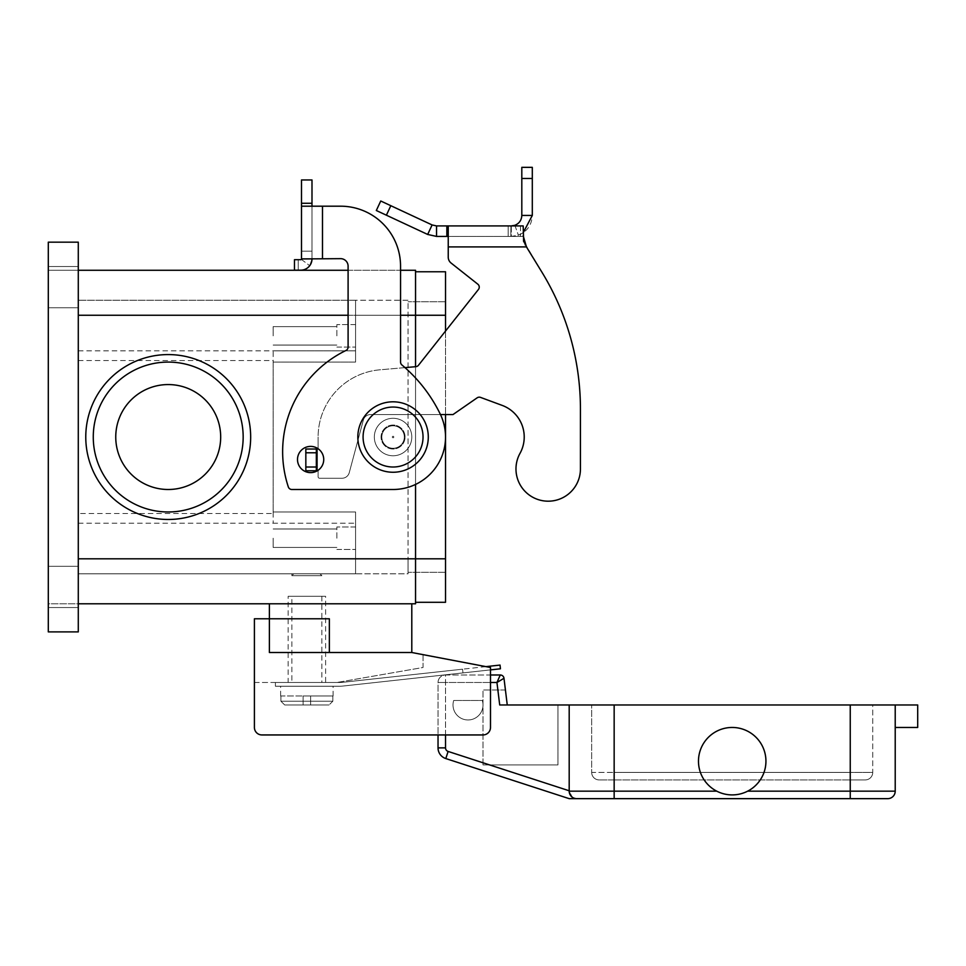 <?xml version="1.0" encoding="UTF-8"?>
<svg xmlns="http://www.w3.org/2000/svg" width="966" height="966" viewBox="0 0 966 966"><rect width="100%" height="100%" fill="white"/><g stroke="black" fill="none" stroke-linecap="round" stroke-linejoin="round"><path stroke-width="0.72" stroke-dasharray="4.83 3.62" d="M524.828 243.275L541.781 271.953A262.317 262.317 0 0 1 580.433 409.004L580.433 468.957A32.228 32.228 0 0 1 532.604 497.164A32.228 32.228 0 0 1 520.01 453.356A32.228 32.228 0 0 0 532.604 497.164A32.228 32.228 0 0 0 580.433 468.957L580.433 409.004A262.317 262.317 0 0 0 541.781 271.953L523.186 241.319L523.186 225.923L448.236 225.923L448.236 236.416L523.186 236.416L448.236 236.416L448.236 257.161A7.499 7.499 0 0 0 451.074 263.03L477.832 284.197A3.743 3.743 0 0 1 478.448 289.462L418.483 365.257A3.743 3.743 0 0 1 415.875 366.669L379.686 369.833A67.451 67.451 0 0 0 318.116 437.03L318.116 449.021L305.836 449.021L318.116 449.021L318.116 437.03A67.451 67.451 0 0 1 379.686 369.833L415.875 366.669A3.743 3.743 0 0 0 418.483 365.257L478.448 289.462A3.743 3.743 0 0 0 477.832 284.197L451.074 263.03A7.499 7.499 0 0 1 448.236 257.161L448.236 225.923L448.236 236.416L436.535 236.416L436.535 225.923L448.236 225.923M462.038 225.923L486.598 225.923L462.038 226.056M475.501 225.923L452.595 225.923L475.501 226.056M480.187 226.056L482.058 226.056L480.187 226.056M497.695 225.923L471.758 225.923L497.695 226.056M443.648 225.923L499.869 225.923L443.648 226.056M448.514 226.056L484.509 226.056L448.514 225.923M484.509 226.056L486.381 225.923L484.509 226.056M481.889 225.923L490.148 225.923L481.889 226.056M490.148 225.923L489.05 225.923L490.148 225.923M454.467 226.056L452.595 226.056L454.467 226.056M523.186 241.319L523.186 225.923L508.188 225.923L511.316 225.923L511.316 236.416L518.404 235.185C527.182 231.526 531.807 224.945 532.302 215.43L521.809 215.43C521.568 220.188 519.249 223.472 514.854 225.307L508.188 225.923L508.188 236.416L523.186 236.416L523.186 241.319L523.186 236.416L508.188 236.416L511.316 236.416L508.188 236.416L508.188 225.923L508.188 236.416L508.188 225.923L510.869 225.923L510.869 236.416L510.869 225.923L520.505 225.923L520.505 236.416L520.505 225.923L523.186 225.923L523.186 241.319L526.446 246.91L448.236 246.91L448.236 236.416M436.535 225.923L432.104 224.945L427.672 234.448L436.535 236.416M317.379 470.756L318.116 470.756L318.116 476.757L318.116 470.756L305.836 470.756L317.077 470.756L305.836 470.756L305.836 449.021L316.329 449.021L316.329 470.756L316.329 449.021L318.116 449.021L318.116 437.03L318.116 448.755M502.175 405.394A33.725 33.725 0 0 1 520.01 453.356A33.725 33.725 0 0 0 502.175 405.394L480.549 397.4A3.743 3.743 0 0 0 477.119 397.847A3.743 3.743 0 0 1 480.549 397.4A3.743 3.743 0 0 0 477.119 397.847L453.018 414.547L477.119 397.847L453.018 414.547L370.582 414.547A7.499 7.499 0 0 0 363.337 420.101A7.499 7.499 0 0 1 370.582 414.547L440.46 414.547M349.245 472.7L363.337 420.101L349.245 472.7A7.499 7.499 0 0 1 342 478.255A7.499 7.499 0 0 0 349.245 472.7L363.337 420.101A7.499 7.499 0 0 1 370.582 414.547A7.499 7.499 0 0 0 363.337 420.101L349.245 472.7A7.499 7.499 0 0 1 342 478.255L319.613 478.255L342 478.255A7.499 7.499 0 0 0 349.245 472.7M318.116 476.757A1.497 1.497 0 0 0 319.613 478.255A1.497 1.497 0 0 1 318.116 476.757A1.497 1.497 0 0 0 319.613 478.255L342 478.255L319.613 478.255A1.497 1.497 0 0 1 318.116 476.757L318.116 470.756L318.116 476.757M521.809 215.43L521.809 167.347L532.302 167.347L532.302 215.43M305.836 452.776L305.836 470.756L305.836 452.776L316.329 452.776L316.329 470.756M316.329 449.021L316.329 452.776M427.672 234.448L376.317 210.503L380.749 201L432.104 224.945M523.186 232.746L518.404 235.185L511.316 236.416L511.316 225.923M404.983 367.623L379.686 369.833A67.451 67.451 0 0 0 318.116 437.03A67.451 67.451 0 0 1 379.686 369.833L415.875 366.669A3.743 3.743 0 0 0 418.483 365.257L478.448 289.462M448.236 257.161L448.236 246.91L526.446 246.91L448.236 246.91M482.312 709.467A14.985 14.985 0 0 1 463.511 719.272A14.985 14.985 0 0 1 453.706 700.471A14.985 14.985 0 0 0 463.511 719.272A14.985 14.985 0 0 0 482.312 700.471L453.706 700.471L482.312 700.471A14.985 14.985 0 0 1 482.312 709.467M505.049 704.975L557.95 704.975L505.049 704.975M485.898 666.625L462.557 669.184L500.038 665.079L500.436 668.798L343.389 686.005A39.352 39.352 0 0 1 339.102 686.234L275.395 686.234L275.395 682.491L339.102 682.491A35.597 35.597 0 0 0 342.978 682.274L462.557 669.184L342.978 682.274A35.597 35.597 0 0 1 339.102 682.491L275.395 682.491L275.395 686.234L339.102 686.234A39.352 39.352 0 0 0 343.389 686.005L462.968 672.904L462.557 669.184L462.968 672.904L462.557 669.184L462.968 672.904L490.499 669.885L490.499 667.494L423.036 654.646L490.499 667.494L490.499 727.458A7.499 7.499 0 0 1 483 734.945A7.499 7.499 0 0 0 490.499 727.458L490.499 667.494L411.794 652.509L411.794 603.786L269.393 603.786L269.393 618.783L329.358 618.783L254.408 618.783L254.408 727.458A7.499 7.499 0 0 0 261.907 734.945A7.499 7.499 0 0 1 254.408 727.458A7.499 7.499 0 0 0 261.907 734.945L483 734.945A7.499 7.499 0 0 0 490.499 727.458L490.499 674.993L445.531 674.993A7.499 7.499 0 0 0 438.033 682.491A7.499 7.499 0 0 1 445.531 674.993A7.499 7.499 0 0 0 438.033 682.491L438.033 747.877A11.242 11.242 0 0 0 445.797 758.564L569.191 798.653L576.291 798.653L572.633 797.469L576.69 798.653A7.499 7.499 0 0 1 571.389 796.467L569.191 791.166L572.367 797.288M576.69 798.653A7.499 7.499 0 0 1 569.191 791.166L716.748 791.166C727.048 796.153 737.348 796.153 747.66 791.166A33.725 33.725 0 0 0 732.204 727.458A33.725 33.725 0 0 0 698.478 761.184A33.725 33.725 0 0 0 732.204 794.909A33.725 33.725 0 0 0 765.929 761.184A33.725 33.725 0 0 0 732.204 727.458A33.725 33.725 0 0 0 716.748 791.166C727.048 796.153 737.348 796.153 747.66 791.166L895.216 791.166A7.499 7.499 0 0 1 893.019 796.467A7.499 7.499 0 0 0 895.216 791.166L895.216 704.975L895.216 727.458L895.216 704.975L917.7 704.975L917.7 727.458L895.216 727.458M503.986 678.289L496.947 682.491L500.267 674.993L445.531 674.993L445.531 682.491L490.499 682.491M569.191 791.166L569.191 704.975L569.191 790.78L569.191 704.975L872.733 704.975L872.733 772.426L614.159 772.426L850.249 772.426L850.249 777.727L850.249 772.426L872.733 772.426A7.499 7.499 0 0 1 870.535 777.727A7.499 7.499 0 0 0 872.733 772.426L872.733 704.975L850.249 704.975L895.216 704.975M865.234 779.924A7.499 7.499 0 0 0 872.733 772.426A7.499 7.499 0 0 1 865.234 779.924L850.249 779.924L865.234 779.924A7.499 7.499 0 0 0 870.535 777.727M614.159 779.924L850.249 779.924L599.174 779.924L614.159 779.924L614.159 772.426L614.159 779.924M593.873 777.727A7.499 7.499 0 0 1 591.675 772.426A7.499 7.499 0 0 0 593.873 777.727A7.499 7.499 0 0 1 591.675 772.426L614.159 772.426L591.675 772.426L591.675 704.975L591.675 772.426A7.499 7.499 0 0 0 599.174 779.924A7.499 7.499 0 0 1 593.873 777.727A7.499 7.499 0 0 0 599.174 779.924M614.159 704.975L614.159 772.426L614.159 704.975L850.249 704.975L614.159 704.975L614.159 798.653M887.718 798.653A7.499 7.499 0 0 0 893.019 796.467A7.499 7.499 0 0 1 887.718 798.653L850.249 798.653L850.249 704.975M557.95 764.927L557.95 704.975L557.95 764.927L483 764.927L557.95 764.927M483 764.927L483 689.978L483 764.927M505.423 689.978L483 689.978L505.423 689.978L507.259 704.975M569.191 704.975L499.712 704.975L496.947 682.491L440.23 682.491L445.531 682.491L445.531 747.877A3.743 3.743 0 0 0 448.115 751.439L569.191 790.78M438.033 682.491L440.23 682.491L438.033 682.491L438.033 734.945L483 734.945L261.907 734.945M357.831 437.03A35.223 35.223 0 0 0 393.065 472.253A35.223 35.223 0 0 0 428.288 437.03A35.223 35.223 0 0 0 393.065 401.808A35.223 35.223 0 0 0 357.831 437.03M319.988 573.816L321.859 575.688L291.877 575.688L293.761 573.816L319.988 573.816L293.761 573.816M333.101 686.234L280.635 686.234L333.101 686.234L333.101 695.979M280.635 695.979L280.635 686.234M280.913 695.979L280.913 701.219L280.913 695.979L303.119 695.979L280.913 695.979M332.835 701.219L332.835 695.979L332.835 701.219L329.044 704.975L332.835 701.219L280.913 701.219L284.704 704.975L329.044 704.975L284.704 704.975L280.913 701.219L332.835 701.219M291.877 573.816L321.859 573.816L321.859 575.688L291.877 575.688L291.877 573.816L321.859 573.816M329.358 652.509L329.358 618.783L269.393 618.783L269.393 652.509L269.393 618.783L269.393 652.509L411.794 652.509M243.166 437.03A74.95 74.95 0 0 0 168.217 362.081A74.95 74.95 0 0 0 93.267 437.03A74.95 74.95 0 0 0 168.217 511.98A74.95 74.95 0 0 0 243.166 437.03A74.95 74.95 0 0 0 168.217 362.081A74.95 74.95 0 0 0 93.267 437.03A74.95 74.95 0 0 0 168.217 511.98A74.95 74.95 0 0 0 243.166 437.03A74.95 74.95 0 0 0 168.217 362.081A74.95 74.95 0 0 0 93.267 437.03A74.95 74.95 0 0 0 168.217 511.98A74.95 74.95 0 0 0 243.166 437.03M220.683 437.03A52.466 52.466 0 0 0 168.217 384.565A52.466 52.466 0 0 0 115.751 437.03A52.466 52.466 0 0 1 168.217 384.565A52.466 52.466 0 0 1 220.683 437.03A52.466 52.466 0 0 0 168.217 384.565A52.466 52.466 0 0 0 115.751 437.03A52.466 52.466 0 0 0 168.217 489.496A52.466 52.466 0 0 0 220.683 437.03A52.466 52.466 0 0 1 168.217 489.496A52.466 52.466 0 0 1 115.751 437.03A52.466 52.466 0 0 0 168.217 489.496A52.466 52.466 0 0 0 220.683 437.03M168.217 519.479A82.448 82.448 0 0 1 85.769 437.03A82.448 82.448 0 0 1 168.217 354.582A82.448 82.448 0 0 0 85.769 437.03A82.448 82.448 0 0 0 168.217 519.479A82.448 82.448 0 0 1 85.769 437.03A82.448 82.448 0 0 1 168.217 354.582A82.448 82.448 0 0 1 250.665 437.03A82.448 82.448 0 0 1 168.217 519.479A82.448 82.448 0 0 0 250.665 437.03A82.448 82.448 0 0 0 168.217 354.582A82.448 82.448 0 0 1 250.665 437.03A82.448 82.448 0 0 1 168.217 519.479M355.585 335.854L355.585 324.612L355.585 335.854M336.856 335.854L336.856 324.612L336.856 335.854M273.149 335.854L273.149 326.629L273.149 335.854M355.585 538.207L355.585 526.965L355.585 538.207M336.856 538.207L336.856 526.965L336.856 538.207M273.149 538.207L273.149 547.432L273.149 538.207M404.307 437.03A11.242 11.242 0 0 0 393.065 425.789A11.242 11.242 0 0 0 381.824 437.03A11.242 11.242 0 0 1 393.065 425.789A11.242 11.242 0 0 1 404.307 437.03A11.242 11.242 0 0 0 393.065 425.789A11.242 11.242 0 0 0 381.824 437.03A11.242 11.242 0 0 0 393.065 448.272A11.242 11.242 0 0 0 404.307 437.03A11.242 11.242 0 0 0 393.065 425.789A11.242 11.242 0 0 0 381.824 437.03A11.242 11.242 0 0 0 393.065 448.272A11.242 11.242 0 0 0 404.307 437.03A11.242 11.242 0 0 1 393.065 448.272A11.242 11.242 0 0 1 381.824 437.03A11.242 11.242 0 0 0 393.065 448.272A11.242 11.242 0 0 0 404.307 437.03A11.242 11.242 0 0 0 393.065 425.789A11.242 11.242 0 0 0 381.824 437.03A11.242 11.242 0 0 1 393.065 425.789A11.242 11.242 0 0 1 404.307 437.03A11.242 11.242 0 0 0 393.065 425.789A11.242 11.242 0 0 0 381.824 437.03A11.242 11.242 0 0 0 393.065 448.272A11.242 11.242 0 0 0 404.307 437.03A11.242 11.242 0 0 0 393.065 425.789A11.242 11.242 0 0 0 381.824 437.03A11.242 11.242 0 0 0 393.065 448.272A11.242 11.242 0 0 0 404.307 437.03A11.242 11.242 0 0 1 393.065 448.272A11.242 11.242 0 0 1 381.824 437.03A11.242 11.242 0 0 0 393.065 448.272A11.242 11.242 0 0 0 404.307 437.03M411.794 437.03A18.74 18.74 0 0 0 393.065 418.29A18.74 18.74 0 0 0 374.325 437.03A18.74 18.74 0 0 1 393.065 418.29A18.74 18.74 0 0 1 411.794 437.03A18.74 18.74 0 0 0 393.065 418.29A18.74 18.74 0 0 0 374.325 437.03A18.74 18.74 0 0 0 393.065 455.771A18.74 18.74 0 0 0 411.794 437.03A18.74 18.74 0 0 0 393.065 418.29A18.74 18.74 0 0 0 374.325 437.03A18.74 18.74 0 0 0 393.065 455.771A18.74 18.74 0 0 0 411.794 437.03A18.74 18.74 0 0 1 393.065 455.771A18.74 18.74 0 0 1 374.325 437.03A18.74 18.74 0 0 0 393.065 455.771A18.74 18.74 0 0 0 411.794 437.03A18.74 18.74 0 0 1 393.065 455.771A18.74 18.74 0 0 0 411.794 437.03A18.74 18.74 0 0 0 393.065 418.29A18.74 18.74 0 0 0 374.325 437.03A18.74 18.74 0 0 0 393.065 455.771A18.74 18.74 0 0 1 374.325 437.03A18.74 18.74 0 0 1 393.065 418.29A18.74 18.74 0 0 1 411.794 437.03A18.74 18.74 0 0 0 393.065 418.29A18.74 18.74 0 0 0 374.325 437.03A18.74 18.74 0 0 0 393.065 455.771A18.74 18.74 0 0 0 411.794 437.03A18.74 18.74 0 0 0 393.065 418.29A18.74 18.74 0 0 0 374.325 437.03A18.74 18.74 0 0 0 393.065 455.771A18.74 18.74 0 0 0 411.794 437.03M392.317 437.03A0.749 0.749 0 0 0 393.065 437.779A0.749 0.749 0 0 0 393.814 437.03A0.749 0.749 0 0 0 393.065 436.282A0.749 0.749 0 0 0 392.317 437.03A0.749 0.749 0 0 0 393.065 437.779A0.749 0.749 0 0 0 393.814 437.03A0.749 0.749 0 0 0 393.065 436.282A0.749 0.749 0 0 0 392.317 437.03M405.056 437.03A11.99 11.99 0 0 0 393.065 425.04A11.99 11.99 0 0 0 381.075 437.03A11.99 11.99 0 0 0 393.065 449.021A11.99 11.99 0 0 0 405.056 437.03A11.99 11.99 0 0 0 393.065 425.04A11.99 11.99 0 0 0 381.075 437.03A11.99 11.99 0 0 0 393.065 449.021A11.99 11.99 0 0 0 405.056 437.03A11.99 11.99 0 0 0 393.065 425.04A11.99 11.99 0 0 0 381.075 437.03A11.99 11.99 0 0 0 393.065 449.021A11.99 11.99 0 0 0 405.056 437.03A11.99 11.99 0 0 0 393.065 425.04A11.99 11.99 0 0 0 381.075 437.03A11.99 11.99 0 0 0 393.065 449.021A11.99 11.99 0 0 0 405.056 437.03M48.3 586.93L48.3 566.317L48.3 586.93M78.282 586.93L78.282 566.317L78.282 586.93M48.3 287.131L48.3 307.743L48.3 287.131M78.282 287.131L78.282 307.743L78.282 287.131M310.617 446.401A13.113 13.113 0 0 1 323.731 459.514A13.113 13.113 0 0 1 310.617 472.628A13.113 13.113 0 0 1 297.504 459.514A13.113 13.113 0 0 1 310.617 446.401A13.113 13.113 0 0 0 297.504 459.514A13.113 13.113 0 0 0 310.617 472.628A13.113 13.113 0 0 0 323.731 459.514A13.113 13.113 0 0 0 310.617 446.401A13.113 13.113 0 0 1 323.731 459.514A13.113 13.113 0 0 1 310.617 472.628A13.113 13.113 0 0 1 297.504 459.514A13.113 13.113 0 0 1 310.617 446.401M254.408 682.491L336.856 682.491L254.408 682.491L254.408 727.458M301.501 203.271L311.994 203.271L311.994 179.954L301.501 179.954L301.501 258.659L322.487 258.659L301.501 258.659L301.501 251.16L301.501 258.936A0.749 0.749 0 0 1 300.752 259.685L294.473 259.685L294.473 270.178L300.752 270.178A11.242 11.242 0 0 0 311.994 258.936L311.994 206.193L311.994 258.936L311.994 251.16L301.501 251.16L311.994 251.16L301.501 251.16L301.501 258.659L301.501 251.16L311.994 251.16L311.994 258.659L301.501 258.659L322.487 258.659L322.487 206.193L311.994 206.193L340.6 206.193A59.964 59.964 0 0 1 400.552 266.145L400.552 362.081A3.743 3.743 0 0 0 401.892 364.955A149.899 149.899 0 0 1 440.218 414.04A52.466 52.466 0 0 1 393.065 489.496L291.877 489.496A3.743 3.743 0 0 1 288.327 486.924A112.418 112.418 0 0 1 345.985 350.465A3.743 3.743 0 0 0 348.098 347.096L348.098 266.145A7.499 7.499 0 0 0 340.6 258.659L322.487 258.659L322.487 206.193L340.6 206.193A59.964 59.964 0 0 1 400.552 266.145L400.552 362.081A3.743 3.743 0 0 0 401.892 364.955A149.899 149.899 0 0 1 440.218 414.04A52.466 52.466 0 0 1 393.065 489.496L291.877 489.496A3.743 3.743 0 0 1 288.327 486.924A112.418 112.418 0 0 1 345.985 350.465A3.743 3.743 0 0 0 348.098 347.096L348.098 266.145A7.499 7.499 0 0 0 340.6 258.659L322.487 258.659L340.6 258.659M322.487 258.659L322.487 206.193L301.501 206.193L311.994 206.193L311.994 203.271M300.752 259.685A0.749 0.749 0 0 0 301.344 259.383L309.724 265.698L311.994 258.936L301.344 259.383L311.994 258.936L309.724 265.698A11.242 11.242 0 0 1 300.752 270.178L294.473 270.178L298.216 270.178L298.216 259.685L300.752 259.685L298.216 259.685L298.216 270.178M301.501 258.936L301.501 251.16L301.501 258.936M294.473 259.685L298.216 259.685L294.473 259.685L294.473 270.178L294.473 259.685M301.501 206.193L311.994 206.193M393.065 489.496L291.877 489.496M400.552 266.145L400.552 362.081A3.743 3.743 0 0 0 401.892 364.955M345.985 350.465A3.743 3.743 0 0 0 348.098 347.096L348.098 266.145M48.3 603.786L48.3 631.897L48.3 603.786L78.282 603.786L78.282 242.164L78.282 631.897L48.3 631.897L78.282 631.897L48.3 631.897L48.3 242.164L48.3 270.275L48.3 242.164L78.282 242.164L78.282 270.275L415.549 270.275L415.549 603.786L48.3 603.786M48.3 242.164L78.282 242.164L48.3 242.164M78.282 270.275L48.3 270.275L78.282 270.275L78.282 603.786M348.098 270.275L400.552 270.275M415.549 484.437L415.549 366.694M415.549 602.289L445.531 602.289L445.531 315.242L415.549 315.242L415.549 602.289L415.549 271.772L415.549 315.242L78.282 315.242M78.282 513.489L78.282 300.245L78.282 573.816L78.282 513.489L273.149 513.489L273.149 360.572L273.149 362.081L355.585 362.081L355.585 300.245L78.282 300.245L355.585 300.245L355.585 362.081L355.585 300.245L408.05 300.245L408.05 572.319L408.05 300.245L355.585 300.245L355.585 350.839L273.149 350.839L273.149 523.222L273.149 350.839M408.05 573.816L408.05 558.819L408.05 573.816L78.282 573.816L355.585 573.816L355.585 558.819L355.585 573.816L408.05 573.816M78.282 350.839L355.585 350.839L355.585 362.081L273.149 362.081L273.149 511.98L355.585 511.98L355.585 523.222L355.585 511.98L273.149 511.98L355.585 511.98L355.585 558.819L355.585 511.98L273.149 511.98L273.149 513.489M445.531 315.242L408.05 315.242L445.531 315.242L445.531 301.754L445.531 558.819L445.531 271.772L415.549 271.772M445.531 331.072L445.531 414.547M445.531 558.819L445.531 572.319L445.531 558.819L78.282 558.819M445.531 572.319L408.05 572.319L445.531 572.319M445.531 301.754L408.05 301.754L445.531 301.754M78.282 523.222L355.585 523.222L355.585 573.816L355.585 523.222L273.149 523.222M355.585 362.081L273.149 362.081L355.585 362.081M78.282 360.572L273.149 360.572M411.794 603.786L269.393 603.786M423.036 654.646L423.036 667.494L336.856 682.491L423.036 667.494L423.036 654.646M329.044 704.975L284.704 704.975L329.044 704.975M332.835 695.979L303.119 695.979L332.835 695.979M303.119 704.975L303.119 695.979L303.119 704.975M310.617 704.975L310.617 695.979L310.617 704.975M288.134 596.3L325.614 596.3L325.614 682.491L288.134 682.491L288.134 596.3L325.614 596.3M321.859 596.3L321.859 682.491L291.877 682.491L291.877 596.3L321.859 596.3L291.877 596.3M291.877 682.491L321.859 682.491M288.134 682.491L325.614 682.491M317.077 470.756L317.077 449.021M514.854 225.307L518.404 235.185L514.854 225.307M524.84 245.098L524.84 243.287L524.84 245.098M446.847 225.923L446.847 236.416M521.809 178.456L532.302 178.456M316.329 467.013L305.836 467.013M390.819 205.698L386.388 215.201M445.531 734.945L445.531 674.993M438.033 747.877L445.531 747.877M445.797 758.564L448.115 751.439M850.249 777.727L850.249 779.924L850.249 777.727M363.083 437.03A29.982 29.982 0 0 0 393.065 467.013A29.982 29.982 0 0 0 423.036 437.03A29.982 29.982 0 0 0 393.065 407.048A29.982 29.982 0 0 0 363.083 437.03A29.982 29.982 0 0 0 393.065 467.013A29.982 29.982 0 0 0 423.036 437.03A29.982 29.982 0 0 0 393.065 407.048A29.982 29.982 0 0 0 363.083 437.03A29.982 29.982 0 0 0 393.065 467.013A29.982 29.982 0 0 0 423.036 437.03A29.982 29.982 0 0 0 393.065 407.048A29.982 29.982 0 0 0 363.083 437.03M301.501 258.659L311.994 258.659M301.344 259.383L309.724 265.698M348.098 315.242L400.552 315.242M408.05 315.242L355.585 315.242L408.05 315.242M355.585 324.612L336.856 324.612L355.585 324.612M336.856 326.629L273.149 326.629L336.856 326.629M355.585 526.965L336.856 526.965L355.585 526.965M336.856 528.994L273.149 528.994L336.856 528.994M48.3 566.317L78.282 566.317L48.3 566.317M48.3 266.519L78.282 266.519L48.3 266.519M48.3 607.542L78.282 607.542L48.3 607.542M48.3 307.743L78.282 307.743L48.3 307.743M273.149 547.432L336.856 547.432L273.149 547.432M336.856 549.449L355.585 549.449L336.856 549.449M273.149 345.067L336.856 345.067L273.149 345.067M336.856 347.096L355.585 347.096L336.856 347.096"/><path stroke-width="1.45" d="M580.433 468.957A32.228 32.228 0 0 1 576.4 484.57A32.228 32.228 0 0 0 580.433 468.957L580.433 409.004L580.433 468.957M436.535 225.923L436.535 236.416L427.672 234.448L376.317 210.503L380.749 201L432.104 224.945L436.535 225.923L523.186 225.923L523.572 239.363M520.01 453.356A33.725 33.725 0 0 0 502.175 405.394A33.725 33.725 0 0 1 520.01 453.356A32.228 32.228 0 0 0 532.604 497.164A32.228 32.228 0 0 0 576.4 484.57A32.228 32.228 0 0 1 532.604 497.164A32.228 32.228 0 0 1 520.01 453.356M448.236 225.923L448.236 246.91L526.446 246.91L541.781 271.953L526.446 246.91L523.186 235.728M477.832 284.197L451.074 263.03L477.832 284.197A3.743 3.743 0 0 1 478.448 289.462A3.743 3.743 0 0 0 477.832 284.197M523.584 239.423L524.828 243.275M511.316 225.923L514.854 225.307C519.249 223.472 521.568 220.188 521.809 215.43L521.809 167.347L532.302 167.347L532.302 215.43L523.186 232.746M427.672 234.448L432.104 224.945M448.236 236.416L436.535 236.416M521.809 215.43L532.302 215.43M580.433 409.004A262.317 262.317 0 0 0 541.781 271.953A262.317 262.317 0 0 1 580.433 409.004M440.46 414.547L453.018 414.547L477.119 397.847A3.743 3.743 0 0 1 480.549 397.4L502.175 405.394M318.116 448.755L316.329 449.021L316.329 470.756L317.379 470.756M478.448 289.462L418.483 365.257A3.743 3.743 0 0 1 415.875 366.669L404.983 367.623M448.236 257.161A7.499 7.499 0 0 0 451.074 263.03A7.499 7.499 0 0 1 448.236 257.161L448.236 246.91M316.329 449.021L305.836 449.021L305.836 470.756L316.329 470.756M500.267 674.993L496.947 682.491L503.986 678.289L505.423 689.978L503.986 678.289A3.743 3.743 0 0 0 500.267 674.993A3.743 3.743 0 0 1 503.986 678.289A3.743 3.743 0 0 0 500.267 674.993L490.499 674.993L490.499 669.885L500.436 668.798L500.038 665.079L485.898 666.625M572.633 797.469L571.389 796.467A7.499 7.499 0 0 0 576.69 798.653L850.249 798.653L569.191 798.653L445.797 758.564A11.242 11.242 0 0 1 438.033 747.877A11.242 11.242 0 0 0 445.797 758.564L448.115 751.439A3.743 3.743 0 0 1 445.531 747.877L438.033 747.877L438.033 734.945L261.907 734.945A7.499 7.499 0 0 1 254.408 727.458L254.408 618.783L269.393 618.783L269.393 603.786M895.216 727.458L917.7 727.458L917.7 704.975L614.159 704.975L614.159 791.166L716.748 791.166A33.725 33.725 0 0 1 698.478 761.184A33.725 33.725 0 0 0 732.204 794.909A33.725 33.725 0 0 0 765.929 761.184A33.725 33.725 0 0 0 732.204 727.458A33.725 33.725 0 0 0 698.478 761.184A33.725 33.725 0 0 1 732.204 727.458A33.725 33.725 0 0 1 747.66 791.166L850.249 791.166L850.249 798.653L887.718 798.653A7.499 7.499 0 0 0 893.019 796.467A7.499 7.499 0 0 1 887.718 798.653M895.216 704.975L895.216 791.166A7.499 7.499 0 0 1 893.019 796.467A7.499 7.499 0 0 0 895.216 791.166L850.249 791.166L850.249 704.975M614.159 704.975L569.191 704.975L569.191 791.166A7.499 7.499 0 0 0 576.69 798.653M507.259 704.975L505.423 689.978M490.499 682.491L496.947 682.491L499.712 704.975L569.191 704.975M428.288 437.03A35.223 35.223 0 0 0 393.065 401.808A35.223 35.223 0 0 0 357.831 437.03A35.223 35.223 0 0 0 393.065 472.253A35.223 35.223 0 0 0 428.288 437.03M329.358 652.509L329.358 618.783L269.393 618.783L269.393 652.509L411.794 652.509L490.499 667.494L490.499 727.458A7.499 7.499 0 0 1 483 734.945L261.907 734.945M220.683 437.03A52.466 52.466 0 0 0 168.217 384.565A52.466 52.466 0 0 0 115.751 437.03A52.466 52.466 0 0 0 168.217 489.496A52.466 52.466 0 0 0 220.683 437.03M93.267 437.03A74.95 74.95 0 0 1 168.217 362.081A74.95 74.95 0 0 1 243.166 437.03A74.95 74.95 0 0 1 168.217 511.98A74.95 74.95 0 0 1 93.267 437.03M168.217 354.582A82.448 82.448 0 0 1 250.665 437.03A82.448 82.448 0 0 1 168.217 519.479A82.448 82.448 0 0 1 85.769 437.03A82.448 82.448 0 0 1 168.217 354.582M310.617 472.628A13.113 13.113 0 0 0 323.731 459.514A13.113 13.113 0 0 0 310.617 446.401A13.113 13.113 0 0 0 297.504 459.514A13.113 13.113 0 0 0 310.617 472.628M301.501 258.659L301.501 206.193L340.6 206.193A59.964 59.964 0 0 1 400.552 266.145L400.552 362.081A3.743 3.743 0 0 0 401.892 364.955A149.899 149.899 0 0 1 440.218 414.04A52.466 52.466 0 0 1 393.065 489.496L291.877 489.496A3.743 3.743 0 0 1 288.327 486.924A112.418 112.418 0 0 1 345.985 350.465A3.743 3.743 0 0 0 348.098 347.096L348.098 266.145A7.499 7.499 0 0 0 340.6 258.659L301.501 258.936A0.749 0.749 0 0 1 300.752 259.685A0.749 0.749 0 0 0 301.344 259.383M301.501 206.193L301.501 179.954L311.994 179.954L311.994 206.193M311.994 258.659L311.994 258.936A11.242 11.242 0 0 1 300.752 270.178L294.473 270.178L294.473 259.685L300.752 259.685M298.216 270.178L300.752 270.178A11.242 11.242 0 0 0 309.724 265.698M322.487 258.659L322.487 206.193L340.6 206.193A59.964 59.964 0 0 1 400.552 266.145M401.892 364.955A149.899 149.899 0 0 1 440.218 414.04A52.466 52.466 0 0 1 393.065 489.496M348.098 266.145A7.499 7.499 0 0 0 340.6 258.659M291.877 489.496A3.743 3.743 0 0 1 288.327 486.924A112.418 112.418 0 0 1 345.985 350.465M48.3 631.897L48.3 242.164L78.282 242.164L78.282 631.897L48.3 631.897M78.282 270.275L348.098 270.275M400.552 270.275L415.549 270.275L415.549 366.694M78.282 603.786L415.549 603.786L415.549 484.437M415.549 271.772L445.531 271.772L445.531 331.072M445.531 414.547L445.531 602.289L415.549 602.289M411.794 603.786L411.794 652.509M254.408 727.458L254.408 682.491M446.847 225.923L446.847 236.416M514.854 225.307L515.083 225.923M521.809 178.456L532.302 178.456M317.077 449.021L317.077 470.756M316.329 452.776L305.836 452.776M316.329 467.013L305.836 467.013M390.819 205.698L386.388 215.201M445.531 747.877L445.531 734.945M569.191 790.78L448.115 751.439M569.191 791.166L614.159 791.166L614.159 798.653M363.083 437.03A29.982 29.982 0 0 0 393.065 467.013A29.982 29.982 0 0 0 423.036 437.03A29.982 29.982 0 0 0 393.065 407.048A29.982 29.982 0 0 0 363.083 437.03M301.501 203.271L311.994 203.271M78.282 315.242L348.098 315.242M400.552 315.242L445.531 315.242M78.282 558.819L445.531 558.819"/></g></svg>
